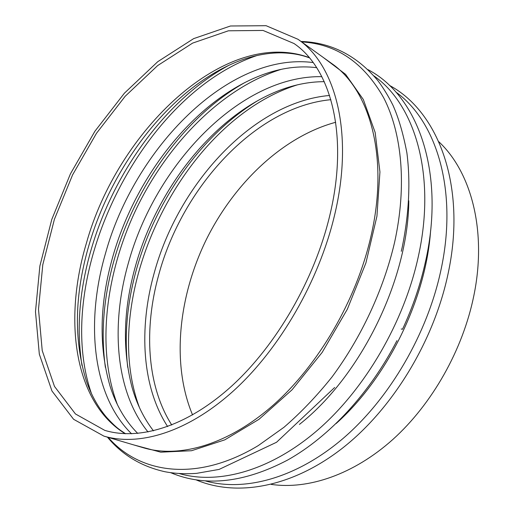 <?xml version="1.0" encoding="UTF-8"?>
<svg xmlns="http://www.w3.org/2000/svg" width="514" height="514" viewBox="0 0 514 514"><rect width="100%" height="100%" fill="white"/><g stroke="black" fill="none" stroke-linecap="round" stroke-linejoin="round"><path stroke-width="0.77" d="M329.68 215.919C349.179 135.947 331.1 68.548 293.995 43.51L263.02 30.442L228.409 30.795L192.615 43.105L157.676 65.561L125.198 96.253L96.478 133.299L72.57 174.921L54.394 219.337L42.784 264.755L38.499 309.235L42.225 350.599L54.478 386.412L75.449 413.95L104.779 430.372C139.442 440.813 187.025 426.594 231.763 385.995C276.371 345.344 314.42 279.751 329.68 215.919M334.441 215.713C354.294 133.884 335.783 65.034 297.985 39.289L266.104 25.7L230.478 25.996L193.662 38.621L157.753 61.68L124.414 93.175L94.942 131.186L70.424 173.867L51.785 219.427L39.874 266.027L35.479 311.683L39.327 354.178L51.959 390.993L73.598 419.296L103.899 436.116C139.448 446.66 188.233 432.011 234.114 390.306C279.867 348.543 318.86 281.19 334.441 215.713M335.7 122.274C282.79 136.634 234.076 183.215 206.018 240.186C178.274 297.31 171.406 364.362 192.557 414.939M271.174 484.387C308.188 489.816 353.484 474.685 392.895 439.425C432.165 404.055 462.896 349.764 473.85 295.646C487.169 230.972 471.216 171.92 438.783 141.697M330.881 99.684C255.329 106.803 182.142 187.494 158.678 275.041C143.708 329.011 146.824 385.911 171.766 425.007M297.477 84.823C182.643 120.597 97.268 295.158 139.532 407.763M167.641 426.581C141.896 386.894 138.696 328.677 154.065 273.519C178.056 184.378 252.753 102.138 329.59 95.463M127.723 367.356C124.157 335.469 127.131 302.618 136.64 268.809C156.031 199.657 201.906 134.263 258.33 100.307M324.257 81.668C308.599 81.687 292.71 84.971 276.59 91.531C212.282 117.873 156.783 189.679 135.478 266.059C123.379 309.1 122.216 349.462 131.995 387.158C136.718 403.914 143.881 418.473 153.48 430.841M281.319 69.313C223.256 87.354 169.408 141.665 137.405 206.628C105.775 271.771 95.964 347.625 117.365 404.531M148.038 431.998C115.316 391.681 110.536 325.362 128.404 262.943C155.093 165.476 239.852 75.217 321.828 76.663M105.383 367.369C100.628 332.667 103.635 296.565 114.404 259.062C135.336 185.843 184.873 116.46 244.625 82.67M316.656 67.675C299.129 65.496 280.946 67.912 262.108 74.915C195.069 100.108 135.805 175.859 112.964 256.152C99.568 302.868 98.572 346.128 109.996 385.93C116.029 405.096 125.287 420.934 137.765 433.437M256.916 55.544C140.688 94.73 51.092 277.92 91.518 393.724M131.571 433.797C91.955 394.964 85.478 321.584 105.633 252.92C134.578 148.604 228.467 51.593 313.142 62.56M81.964 365.473C76.284 328.485 79.413 289.645 91.344 248.956C113.755 172.158 166.401 99.138 228.756 65.349M309.428 57.838C302.161 55.242 294.361 53.193 281.087 52.833C269.066 52.807 256.724 54.914 244.073 59.161C175.576 82.664 113.221 161.608 89.057 244.863C74.44 294.747 73.586 340.242 86.487 381.356C91.415 395.401 98.18 407.48 106.79 417.58C117.288 428.862 119.415 429.479 125.564 433.765M125.249 433.752C73.875 402.218 63.318 319.682 86.416 243.154C117.507 131.019 225.036 26.908 309.222 57.594M395.915 92.083C436.399 121.041 458.135 190.199 441.051 269.561C427.552 333.676 389.651 398.517 343.101 438.429C296.411 478.271 244.902 491.834 205.696 481.008M336.105 423.568C387.569 377.694 426.022 299.084 430.636 230.298M401.209 329.005L402.526 329.236C412.973 306.717 420.696 283.85 425.701 260.643M373.929 75.892C414.721 104.316 436.431 174.696 418.364 256.377C404.139 322.156 365.101 388.989 317.736 430.032C270.223 471.01 218.354 484.811 179.412 473.6M299.411 424.435C361.034 375.824 408.251 279.282 408.797 200.794M301.641 41.917C336.291 43.883 363.629 62.496 383.669 97.75C401.967 133.267 407.062 185.792 394.553 242.537C383.495 289.742 361.323 337.447 332.025 376.948C316.855 395.934 300.831 412.716 283.953 427.301L258.24 445.612C197.048 482.498 139.911 473.921 108.216 437.395M133.717 444.912L160.779 452.179L191.549 450.727L224.798 439.843L258.934 419.36L292.061 389.785L322.156 352.424L347.303 309.287L365.91 262.956L376.929 216.266L379.936 171.959L375.149 132.439L363.327 99.51L345.581 74.331L323.235 57.433M297.985 39.289L331.524 63.389C369.868 89.597 389.374 157.31 370.883 236.607C356.388 300.086 318.616 364.876 273.551 404.859C228.351 444.777 179.598 458.488 143.509 447.797L103.899 436.116M389.439 85.382C439.04 111.872 466.725 187.147 448.124 273.499C434.002 341.039 392.76 408.681 342.677 447.99C292.543 487.201 237.262 497.179 196.432 480.012M367.96 69.628C417.927 95.675 445.304 172.106 425.746 260.572C420.715 283.831 412.973 306.717 402.526 329.236M170.802 472.732C205.125 487.124 244.041 482.909 287.57 460.088C329.403 436.63 369.9 393.171 396.949 340.634M300.986 41.448C331.119 42.405 356.78 55.506 377.963 80.749C383.515 88.202 388.513 96.369 392.947 105.242C398.613 117.899 403.259 133.775 406.889 152.857C410.615 181.95 409.073 213.329 402.263 247.009L401.273 251.314M334.672 387.485L276.558 442.258L219.112 469.411L196.586 473.355C185.567 474.152 175.004 473.606 164.917 471.73C141.337 466.455 122.178 454.935 107.445 437.163"/></g></svg>
